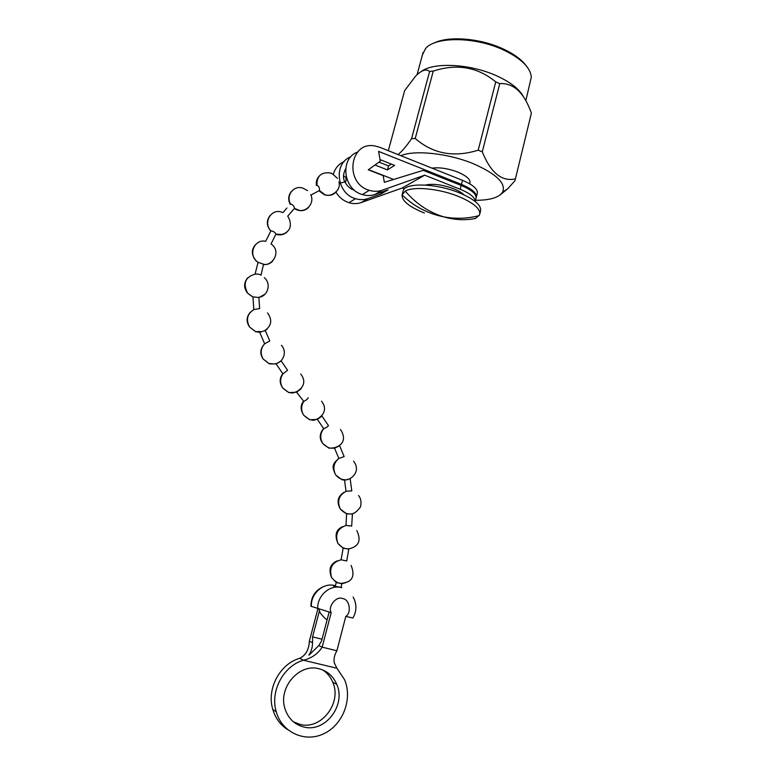 <?xml version="1.0" encoding="UTF-8"?>
<svg xmlns="http://www.w3.org/2000/svg" width="776" height="776" viewBox="0 0 776 776"><rect width="100%" height="100%" fill="white"/><g stroke="black" fill="none" stroke-linecap="round" stroke-linejoin="round"><path stroke-width="1.16" d="M424.385 213.022C409.165 206.872 401.716 200.8 402.055 194.805L405.256 191.119C413.23 186.153 438.993 188.549 458.189 196.309C473.923 202.943 481.042 209.142 479.558 214.913L475.475 218.463C465.057 220.52 454.455 219.977 443.659 216.834C428.895 212.343 416.101 203.778 405.256 191.119M337.434 178.344C328.452 169.876 331.798 174.61 330.857 173.242L329.402 172.883C320.818 172.185 316.686 176.336 316.986 185.319C318.839 186.036 319.663 187.753 319.45 190.469L324.94 194.747C329.315 196.105 333.011 195.193 336.027 192.031M307.519 190.615L303.183 188.296C294.182 184.542 285.5 195.29 290.544 204.049C292.707 204.534 294.036 205.97 294.511 208.346L299.119 210.354C307.092 211.955 314.881 202.565 310.691 194.631M270.126 215.408C266.187 220.685 266.42 225.894 270.843 231.035L270.95 230.918C273.327 231.161 275.005 232.218 275.955 234.1L275.849 234.236C280.505 235.681 284.414 234.701 287.615 231.326M255.091 274.141L258.059 262.327L263.539 264.209L261.008 275.208C259.756 274.248 257.816 273.889 255.168 274.132C245.187 277.09 242.694 283.463 247.68 293.241C243.606 287.993 243.606 282.852 247.67 277.827M253.83 309.614L252.957 297.13L253.694 296.927L258.893 297.548L259.63 308.509M259.717 332.303L265.285 330.566L269.796 340.965L264.626 343.787L259.717 332.303L255.74 331.721L249.6 327.065C245.779 319.673 247.214 313.844 253.907 309.575L259.64 308.576M264.655 343.778C260.581 348.375 260.076 353.458 263.151 359.026L269.427 363.876L276.14 363.934L281.135 360.889M321.7 416.343L317.365 419.38L309.779 419.835L303.688 415.209C300.933 410.543 300.972 405.955 303.785 401.415L296.607 392.19L301.098 388.863M296.597 392.19L288.827 392.627L282.619 387.855C279.845 383.082 279.952 378.436 282.93 373.925L287.566 370.278L281.164 360.859M303.794 401.415C306.471 399.95 307.936 398.709 308.208 397.69M317.365 419.38L323.718 428.691C320.119 433.386 319.809 438.343 322.787 443.552L328.83 448.111L334.592 448.218L339.403 445.831M323.718 428.691C326.492 427.557 328.054 426.509 328.423 425.549L321.933 416.014M334.543 448.237L338.85 458.461C333.505 463.068 332.477 468.597 335.756 475.048L341.867 479.714L344.67 480.15L350.151 478.773M353.575 461.148C362.266 472.361 348.948 481.44 344.525 479.646C341.799 479.801 338.879 478.268 335.756 475.048C331.73 466.871 331.973 464.155 338.85 458.461L344.146 456.598L339.587 445.628M335.203 586.365L336.289 582.514L331.624 577.616C328.917 568.168 332.079 562.231 341.11 559.787L343.137 548.244L337.919 543.394C334.844 534.489 337.541 528.505 346.009 525.449L346.571 513.945L352.411 513.964M344.544 480.14L346.018 491.256L351.809 490.878L350.17 478.879M343.137 548.244L348.802 549.059L346.717 560.941L341.11 559.787M346.009 525.449L351.683 526.06L352.42 513.993M336.289 582.514L341.896 583.775L341.042 587.442M344.292 176.21C345.95 177.064 346.435 178.887 345.756 181.71L345.66 181.788M319.149 668.805C299.245 662.947 277.76 687.73 285.025 708.857C288.294 718.576 294.599 724.648 303.959 727.054C325.299 732.787 346.261 705.054 336.784 684.383C333.263 676.206 327.385 671.007 319.149 668.805M322.709 669.95C327.249 672.908 330.595 677.002 332.768 682.23C342.158 702.697 321.361 730.148 300.205 724.454L293.415 721.825M469.722 183.815L469.878 183.184C470.77 179.625 466.745 175.929 457.801 172.088C448.188 168.479 439.585 167.17 431.99 168.14M463.893 194.766C461.671 192.594 458.209 190.556 453.504 188.675C442.301 184.62 432.95 183.417 425.442 185.076M479.869 213.681L480.441 211.431C481.935 205.611 474.834 199.383 459.111 192.729C436.17 183.33 405.615 182.457 403.229 190.595L402.889 191.866M340.082 587.16L333.438 586.093L334.417 585.754M323.67 586.549C315.24 590.216 310.992 596.783 310.933 606.26L331.187 612.633L322.166 647.145L336.891 650.783C334.446 654.857 333.583 658.911 334.31 662.927L336.93 668.252L303.464 660.231L299.73 658.29C279.894 663.829 266.43 688.952 272.774 709.39C275.383 718.139 280.301 724.852 287.518 729.537M526.303 65.902C521.559 59.442 513.528 53.641 502.227 48.51C479.287 38.034 447.859 35.783 433.813 43.165M422.435 54.892L425.529 48.616C435.074 36.491 474.34 36.52 502.683 49.586C520.861 58.161 530.406 67.357 531.317 77.154L525.818 100.686M421.727 71.188C434.191 62.07 469.975 63.855 496.01 75.544C510.201 81.926 519.328 88.959 523.393 96.641M400.823 155.695C414.374 149.739 448.208 153.27 473.331 163.707C496.465 173.902 506.224 183.398 502.596 192.176L507.911 188.578L514.983 180.662L531.385 113.141C524.101 92.606 513.567 82.77 499.763 83.624L495.748 81.887C477.706 66.998 456.88 63.399 433.27 71.072L429.594 71.46C426.228 68.608 421.581 70.141 415.674 76.038L404.635 90.627L388.32 150.699M502.596 192.176C498.91 197.599 489.889 200.295 475.533 200.286M507.911 188.578L500.016 195.019M514.983 180.662L531.385 113.141M433.27 71.072L415.228 138.458C432.882 153.852 453.873 157.761 478.2 150.175L482.284 151.853C490.684 172.631 501.568 181.671 514.934 178.975M478.2 150.175L495.748 81.887M398.03 154.579C402.065 151.32 406.575 146.024 411.552 138.681L429.594 71.46M499.763 83.624L482.284 151.853M415.228 138.458L411.552 138.681M336.92 668.252L344.525 679.621C352.76 698.672 343.205 724.435 324.193 733.543C305.317 743.01 282.047 732.719 276.275 711.864C269.873 691.222 283.453 665.837 303.464 660.231M299.73 658.29L299.875 658.232C305.87 655.167 309.023 649.493 309.343 641.209L317.869 608.85M303.649 660.192C311.7 658.164 317.879 653.819 322.166 647.145L318.8 645.583L309.081 655.09M319.363 611.11L312.582 636.873L312.544 642.693C312.485 647.514 311.263 651.627 308.877 655.041M312.582 636.873L322.021 639.23M329.121 612.099L321.584 640.898L318.8 645.583M336.891 650.783L345.795 616.406L352.925 618.026C356.834 611.022 356.902 604.029 353.128 597.035M476.435 196.755L477.221 193.67C478.288 189.431 473.379 184.989 462.496 180.333L379.736 147.265L374.789 145.936C349.501 140.98 344.117 183.485 369.337 190.314L362.324 194.563C366.699 195.901 370.928 195.872 375.031 194.456L382.219 190.217C378.058 191.653 373.77 191.682 369.337 190.314M378.96 162.145L388.504 165.918L387.418 169.905L394.625 165.395L380.027 159.614M391.366 164.105L388.504 165.918M462.496 180.333L461.448 184.387L378.601 151.407L380.298 161.195L368.29 169.799L383.199 175.628L384.353 182.321L423.211 170.351L461.167 185.445L460.187 189.257L424.705 175.182L382.219 190.217M461.448 184.387C472.341 189.024 477.269 193.447 476.202 197.637L476.173 197.715M404.461 188.888L402.191 187.996L361.306 202.536C357.309 203.923 353.187 203.972 348.938 202.672C343.438 200.858 339.102 197.346 335.93 192.138M333.311 174.338C335.067 168.256 338.695 163.988 344.185 161.524M393.645 179.46L370.647 170.458M460.187 189.257C470.13 193.418 475.135 197.492 475.213 201.488M402.191 187.996L424.705 175.182M475.222 201.498L475.94 198.685C476.998 194.495 472.07 190.081 461.167 185.445M387.418 169.905L374.973 165.007M357.552 152.077C339.626 158.333 343.099 189.499 362.324 194.563M361.306 202.536L368.066 198.559L380.89 194L388.029 189.848L375.031 194.456M368.066 198.559C364.012 199.956 359.841 199.995 355.524 198.685C336.59 193.728 333.137 163.115 350.762 156.878M380.89 194L381.375 192.206M406.566 198.976L410.727 202.313M308.79 207.182C305.637 210.529 301.777 211.46 297.198 209.986L294.298 208.579M270.95 230.918C262.627 222.528 271.542 207.803 282.115 212.323M263.53 264.538C267.225 264.849 270.3 263.675 272.764 261.017M257.952 262.375L256.594 261.26C248.01 253.771 255.003 238.601 265.702 241.336M258.893 297.586L264.917 294.269M253.034 297.082L247.68 293.241C251.424 296.17 253.432 297.392 253.694 296.927M265.314 330.537L267.157 329.034M350.024 478.763L350.529 478.452M346.726 513.974L340.247 508.978C336.91 501.083 338.889 495.175 346.164 491.276M352.255 513.935L354.7 512.887M348.618 549.02L352.149 547.895M341.721 583.717L345.621 582.727M341.789 587.665C330.188 584.124 317.015 595.561 317.724 608.791M335.348 585.735L335.077 585.657C323.64 582.165 310.652 593.407 311.341 606.425M309.343 641.209L312.544 642.693M331.187 612.633C327.55 606.463 336.512 595.541 342.643 598.606C349.472 598.975 351.926 612.798 345.795 616.406M479.18 215.612C467.511 218.677 455.667 219.084 443.659 216.834C427.557 213.604 413.686 206.251 402.055 194.805M318.907 190.789C328.791 198.132 323.126 193.214 324.94 194.747C330.363 197.473 341.683 190.702 338.918 181.953M271.115 243.79L275.955 234.1L281.649 234.449C284.685 233.809 287.11 232.228 288.924 229.696C289.787 228.852 292.203 223.343 287.712 216.077M258.059 262.327L256.594 261.26C251.434 255.605 250.987 250.153 255.275 244.906M263.539 264.209C271.581 266.682 282.328 251.841 271.028 243.887M258.592 297.266C267.836 296.675 271.639 283.444 264.267 277.701M250.464 312.078C246.331 316.763 246.041 321.759 249.6 327.065C258.389 333.777 253.684 330.906 261.551 331.691M264.461 330.78C271.581 325.998 272.618 320.051 267.565 312.932M264.548 343.875C260.096 348.88 259.63 353.934 263.151 359.026C271.057 365.409 267.73 362.916 273.753 363.944C283.133 363.653 287.683 351.935 281.436 345.301M282.823 373.78C279.399 378.213 279.321 382.907 282.619 387.855C287.013 391.657 289.594 393.209 290.36 392.491C292.94 395.052 310.769 386.817 300.739 374.051M303.629 401.202C300.302 405.072 300.322 409.738 303.688 415.209C307.635 418.681 310.187 420.165 311.331 419.67C313.388 422.697 331.556 413.753 321.536 401.202M323.592 428.517C319.411 433.639 319.14 438.653 322.787 443.552C326.463 446.986 329.393 448.499 331.575 448.062C338.569 447.839 348.57 441.796 340.48 429.467M344.088 492.275C337.715 496.252 336.435 501.82 340.247 508.978C343.555 512.461 346.591 514.081 349.336 513.848C352.77 514.663 356.485 512.354 360.481 506.912C361.567 502.12 360.908 498.318 358.512 495.524M356.795 530.542C360.83 538.99 359.492 544.684 352.779 547.633C347.27 550.106 342.313 548.69 337.919 543.394C334.437 535.13 335.969 529.562 342.536 526.691M351.13 565.413C354.448 573.949 353.235 579.449 347.493 581.922C341.799 583.678 338.161 585.123 331.624 577.616C328.326 569.584 330.139 564.016 337.046 560.922M318.752 609.15L320.342 613.195C324.048 617.638 326.327 619.743 327.181 619.5M345.756 181.71L339.141 183.33M319.45 190.469L310.914 195.115M294.511 208.346L287.75 216.116M282.93 373.916L276.13 363.934M423.085 52.496L417.1 74.612M354.399 190.149L352.644 189.538C349.297 188.151 346.552 185.289 344.389 180.963C342.876 177.568 343.283 173.504 345.621 168.78M316.453 185.58C315.851 181.924 316.773 178.761 319.208 176.074M290.243 204.36C287.838 199.645 288.265 195.29 291.534 191.313M286.897 207.958L282.949 212.672M270.834 231.044L265.654 241.326M276.275 711.864L272.774 709.39M355.524 198.685L348.938 202.672M402.298 194.068L403.229 190.595M332.768 682.23L336.784 684.383"/></g></svg>
